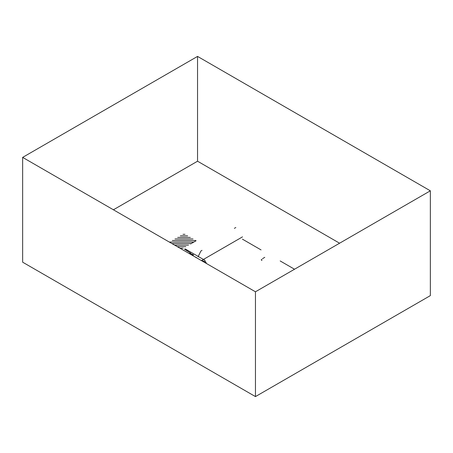 <?xml version="1.0" encoding="UTF-8"?>
<svg xmlns="http://www.w3.org/2000/svg" width="453" height="453" viewBox="0 0 453 453"><rect width="100%" height="100%" fill="white"/><g stroke="black" fill="none" stroke-linecap="round" stroke-linejoin="round"><path stroke-width="0.68" d="M22.65 262.185L22.65 157.384L255.452 291.789L430.35 190.815L197.548 56.404L22.65 157.384L22.65 262.185L255.452 396.596L255.452 291.789L255.452 396.596L430.35 295.616L430.35 190.815L430.35 295.616M339.586 243.216L197.548 161.211L197.548 56.404L197.548 161.211L113.414 209.784M242.4 239.144L261.047 249.909M180.356 235.866L187.644 235.866M175.011 238.952L192.989 238.952M177.684 237.412L190.317 237.412M171.959 243.584L191.189 243.584M174.637 245.13L188.516 245.13M179.983 248.216L183.165 248.216M177.31 246.675L185.843 246.675M169.66 242.044L193.861 242.044M172.333 240.498L195.662 240.498M183.029 234.326L184.966 234.326M242.4 236.942L201.426 260.6L242.519 236.868M201.426 260.6L238.731 239.059M198.052 256.8L200.928 250.973L202.021 250.35M189.32 253.606L189.807 253.329L193.137 255.249L192.65 255.532L193.55 254.801L190.3 253.595L190.702 253.153L184.564 249.263L185.169 248.912L204.524 260.084A0.804 0.464 0 0 1 204.716 260.271L206.579 263.572M196.087 240.758L190.6 243.924M192.65 255.532L193.516 254.812L189.728 253.295L189.161 253.516M192.378 254.812L191.891 255.096M191.058 254.614A1.602 0.929 0 0 0 190.305 254.178M205.192 262.774L204.139 261.188L201.63 260.718M196.2 257.581A0.504 0.294 0 0 0 195.503 257.179M201.63 260.713L203.114 260.928L203.052 261.534M294.524 269.235L280.175 260.951M261.608 260.311L261.239 259.767M262.015 260.073L261.647 259.535M264.773 257.344L262.463 258.68M235.826 227.508L234.371 228.346"/></g></svg>
